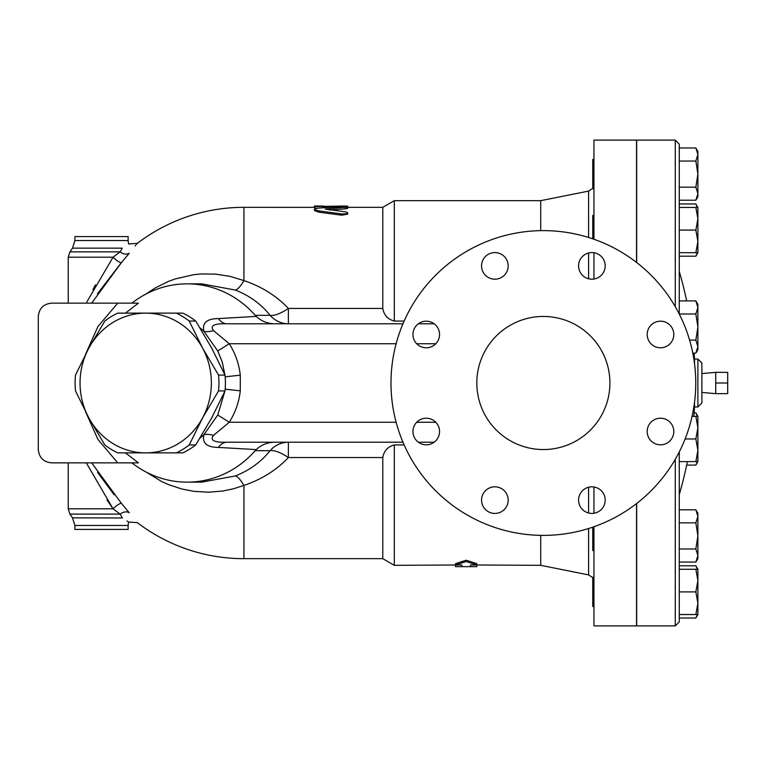 <?xml version="1.0" encoding="UTF-8"?>
<svg xmlns="http://www.w3.org/2000/svg" width="766" height="766" viewBox="0 0 766 766"><rect width="100%" height="100%" fill="white"/><g stroke="black" fill="none" stroke-linecap="round" stroke-linejoin="round"><path stroke-width="1.15" d="M199.916 438.209A69.907 65.684 -90 0 0 204.005 434.542C201.889 443.007 206.696 447.296 218.415 447.43A19.964 12.696 90 0 1 226.966 442.221L402.964 442.221M418.36 442.221L434.15 442.221M226.966 442.221C214.126 442.633 209.664 440.326 213.58 435.318L229.273 422.257L217.745 415.009L224.859 391.282M347.735 207.327L382.789 207.327L394.308 200.673L540.71 200.673L540.71 230.633M540.71 535.367L540.71 565.327L588.594 574.912L592.75 577.621M636.536 262.412L636.536 140.111L593.947 140.111L593.947 239.251M593.947 252.732L593.947 279.035M176.352 452.869L182.825 452.869A76.523 71.908 -90 0 0 195.694 444.969L211.675 417.939L225.022 390.909A76.523 71.908 -90 0 0 225.022 375.091L211.675 348.061L195.694 321.031A76.523 71.908 -90 0 0 182.825 313.131L176.352 313.131A76.523 71.908 90 0 1 189.221 321.031L202.569 348.061L218.549 375.091A76.523 71.908 90 0 1 218.549 390.909L202.569 417.939L189.221 444.969A76.523 71.908 90 0 1 176.352 452.869L145.712 452.869A69.869 65.656 -90 0 0 202.569 417.939A69.869 65.656 -90 0 0 202.569 348.061A69.869 65.656 -90 0 0 145.712 313.131L176.352 313.131M104.827 444.969L88.846 417.939A69.869 65.656 -90 0 0 145.712 452.869L117.696 452.869A76.523 71.908 90 0 1 104.827 444.969M75.499 375.091L88.846 348.061A69.869 65.656 -90 0 0 88.846 417.939L75.499 390.909A76.523 71.908 90 0 1 75.499 375.091M117.696 313.131L145.712 313.131A69.869 65.656 -90 0 0 88.846 348.061L104.827 321.031A76.523 71.908 90 0 1 117.696 313.131M195.694 444.969L189.221 444.969M195.694 321.031L189.221 321.031M225.022 375.091L218.549 375.091M225.022 390.909L218.549 390.909M152.827 452.869A69.907 65.684 -90 0 0 154.809 452.907A69.907 65.684 -90 0 0 156.8 452.869M210.573 419.95A69.907 65.684 -90 0 0 212.766 415.909M212.766 350.091A69.907 65.684 -90 0 0 210.573 346.05M156.8 313.131A69.907 65.684 -90 0 0 154.809 313.093A69.907 65.684 -90 0 0 152.827 313.131M715.722 383L715.722 393.647L727.7 393.647L727.7 372.353L715.722 372.353L715.722 383L727.7 383M701.876 383L701.876 373.569L715.722 372.353M593.947 577.258L592.75 577.258L592.75 606.538L593.947 606.538M592.75 527.161L592.75 550.562L593.947 550.562M593.947 215.438L592.75 215.438L592.75 238.839M593.947 159.462L592.75 159.462L592.75 188.742L593.947 188.742M679.26 256.198L695.863 256.198L697.424 252.703M697.424 207.452L695.863 203.947L679.26 203.947M686.671 465.096L695.863 465.096L697.424 461.601M697.424 416.35L695.863 412.845L694.111 412.845M697.424 569.272L695.863 565.777L679.26 565.777L679.26 548.992L695.863 548.992L697.883 535.922L695.863 522.862L697.883 516.332L695.863 509.802L679.26 509.802M695.863 565.777L697.883 569.272L697.883 580.59L695.863 569.272L697.883 569.272L697.883 572.307M675.267 459.332L675.267 625.889L679.26 621.896L679.26 616.046L679.26 618.028L695.863 618.028L697.424 614.524M697.883 603.215L695.863 591.898L697.883 580.59L697.883 614.524L695.863 614.524L697.883 603.215M695.863 509.802L697.883 513.297L697.883 555.522L695.863 548.992M695.863 562.053L697.883 555.522L697.883 558.548L695.863 562.053L679.26 562.053M697.883 427.658L695.863 416.35L697.883 416.35L697.883 450.284L695.863 438.975L697.883 427.658M695.863 461.601L697.883 450.284L697.883 461.601L679.26 461.601M695.863 300.904L697.883 304.399L697.883 307.434L695.863 300.904L679.26 300.904M695.863 353.155L697.883 346.615L697.883 349.65L695.863 353.155L692.809 353.155M697.883 327.025L695.863 313.964L697.883 307.434L697.883 346.615L695.863 340.085L697.883 327.025M695.863 252.703L697.883 241.386L697.883 252.703L679.26 252.703M697.883 218.76L695.863 207.452L697.883 207.452L697.883 241.386L695.863 230.078L697.883 218.76M695.863 200.223L697.883 193.693L697.883 196.728L695.863 200.223L679.26 200.223M695.863 187.163L697.883 174.102L697.883 193.693L695.863 187.163L679.26 187.163M695.863 147.972L697.883 151.476L697.883 154.502L695.863 147.972L679.26 147.972L679.26 144.104L675.267 140.111L675.267 306.668M695.863 161.042L697.883 154.502L697.883 174.102L695.863 161.042L679.26 161.042L679.26 147.972M679.26 621.896L679.26 614.524L695.863 614.524M695.863 569.272L679.26 569.272L679.26 591.898L695.863 591.898M679.26 614.524L679.26 554.067M679.26 522.862L695.863 522.862M679.26 548.992L679.26 451.969M685.11 438.975L695.863 438.975M692.062 416.35L695.863 416.35M679.26 314.031L695.863 313.964M689.592 340.085L695.863 340.085M679.26 313.964L679.26 207.452L695.863 207.452M679.26 230.078L695.863 230.078M593.947 486.965L593.947 513.268M593.947 526.749L593.947 625.889L636.536 625.889L636.536 503.588M679.26 207.452L679.26 153.056M694.513 363.524L694.513 359.043L697.883 359.043L697.883 406.957L701.876 402.964L701.876 363.036L697.883 359.043M693.833 416.35A397.937 397.937 0 0 0 694.513 406.957L694.513 402.476M636.67 262.508L636.67 140.111L675.267 140.111M675.267 625.889L636.67 625.889L636.67 503.492M476.825 565.327L476.825 566.629L470.506 566.658L470.506 564.963L476.825 564.963L466.178 561.516L455.531 564.963L461.86 564.963L461.86 566.658L455.531 566.629L455.531 565.327M470.506 564.963L540.71 565.327M455.531 564.963L455.531 563.642L466.178 560.224L476.825 563.642L476.825 564.963M466.178 560.224L466.178 561.516M404.132 444.931L394.308 444.931L394.308 565.327L461.86 564.963M345.409 208.812L345.409 207.49C349.009 206.916 347.764 206.648 341.674 206.667L318.149 208.093L315.286 208.639L314.51 209.491L318.723 210.88L342.076 213.982L346.251 213.762L347.735 212.843L346.117 211.952L325.244 209.08L347.735 207.04L347.735 208.362L345.409 208.812L329.629 209.999M347.735 212.843L347.735 214.126L341.674 215.198L319.106 212.22L314.462 210.612L314.462 209.309M322.84 205.997L314.462 205.997L314.462 206.581L343.541 206.025C348.951 206.092 348.951 206.217 343.541 206.399M314.462 207.356L243.923 207.327L243.923 280.586L230.03 276.354L215.706 274.132L201.171 273.96L193.951 274.64L175.136 278.948L168.29 281.476L155.201 287.959L146.009 294.02M316.923 208.256L314.462 207.902L314.462 206.581M322.84 207.739L322.84 206.581M91.652 303.145L121.392 262.681L129.234 253.23C139.699 240.342 139.699 240.342 129.234 253.23A7.986 5.975 37.5 0 1 120.157 251.89L122.273 248.146C130.479 242.736 130.479 242.736 122.273 248.146C130.479 242.736 130.479 242.736 122.273 248.146L72.521 248.146L69.917 251.89L68.241 257.204L68.241 303.145L51.609 303.145L117.725 303.145L97.962 326.527L85.601 354.189M86.299 462.856L113.052 508.796L68.241 508.796L68.241 462.856L51.609 462.856C43.538 462.051 39.104 457.608 38.3 449.546L38.3 316.454C39.104 308.392 43.538 303.949 51.609 303.145M125.452 313.131L138.407 303.145L117.725 303.145M51.609 462.856L138.407 462.856L125.452 452.869M38.3 449.546L38.3 316.454M382.789 207.327L382.789 308.449L288.38 308.449L288.38 323.779A26.619 25.01 90 0 1 270.092 315.324L255.212 315.324A99.149 93.174 -90 0 0 187.115 283.851A99.149 93.174 -90 0 0 131.886 303.145L138.407 303.145M138.407 462.856L135.362 462.856M131.886 462.856A99.149 93.174 -90 0 0 187.115 482.149A99.149 93.174 -90 0 0 255.212 450.676L270.092 450.676A26.619 25.01 90 0 1 288.38 442.221L288.38 457.551L382.789 457.551L382.789 558.673L394.308 565.327M274.362 442.221C267.535 442.336 261.493 444.797 256.265 449.594L255.212 450.676M256.265 449.594L218.415 447.43M255.212 315.324L256.265 316.406L218.415 318.57C206.696 318.704 201.889 322.993 204.005 331.458A69.907 65.684 -90 0 0 199.916 327.791M161.616 313.131A69.907 65.684 -90 0 0 159.634 313.093L154.809 313.093M154.809 452.907L159.634 452.907A69.907 65.684 -90 0 0 161.616 452.869M113.052 508.796L120.157 514.11L122.273 517.854C130.479 523.264 130.479 523.264 122.273 517.854L120.157 514.11A7.986 5.975 -37.5 0 1 129.234 512.77C139.699 525.658 139.699 525.658 129.234 512.77L121.392 503.319A7.986 1.896 138.5 0 0 113.052 508.796L106.953 499.93M97.56 472.373L114.153 494.836M121.392 503.319L91.652 462.856M146.009 471.98L161.626 481.508L168.29 484.524L181.801 489.005L193.932 491.351L208.438 492.212L222.695 491.044L233.506 488.785L243.923 485.414L243.923 558.673A175.673 175.673 0 0 1 137.344 522.651L128.583 522.039L128.133 525.457L74.896 525.457L72.521 517.854L122.455 517.969M126.984 520.957L127.951 521.608M128.133 525.457L128.133 529.402L74.896 529.402L74.896 525.457M121.057 263.054L97.464 293.78M129.234 253.23L127.453 255.499M243.923 207.327A175.673 175.673 0 0 0 137.344 243.349L137.219 243.483M136.913 243.837L136.501 244.316M135.706 245.235L135.075 245.982M121.392 262.681A7.986 1.896 41.5 0 1 113.052 257.204L86.769 302.11M69.917 251.89L120.176 251.851L113.052 257.204L68.241 257.204M92.877 289.72L95.491 284.895M382.789 308.449C383.957 315.094 387.797 319.307 394.308 321.069L404.132 321.069M256.265 316.406C261.493 321.203 267.525 323.664 274.362 323.779M288.38 308.449A26.619 9.058 -39.5 0 1 270.092 315.324C261.005 303.968 249.381 295.542 235.229 290.027A26.619 6.616 111 0 0 243.923 280.586C261.771 286.656 276.593 295.944 288.38 308.449M394.308 200.673L394.308 321.069M394.308 444.931C387.797 446.693 383.957 450.906 382.789 457.551M434.15 323.779L418.36 323.779M402.964 323.779L226.966 323.779A19.964 12.696 90 0 1 218.415 318.57M235.229 475.973C249.371 470.468 260.995 462.042 270.092 450.676A26.619 9.058 -140.5 0 1 288.38 457.551C276.583 470.065 261.771 479.353 243.923 485.414A26.619 6.616 69 0 0 235.229 475.973L201.649 482.149L187.115 482.149M74.896 236.598L128.133 236.598L128.133 240.543L74.896 240.543L74.896 236.598M187.115 283.851L201.649 283.851L235.229 290.027M213.58 435.318A19.964 12.285 25.4 0 0 204.005 434.542L217.745 415.009M225.395 381.334L225.395 384.666M224.859 374.718L222.245 362.04L217.745 350.991L204.005 331.458A19.964 12.285 154.6 0 0 213.58 330.682C209.664 325.674 214.126 323.367 226.966 323.779M396.127 422.257L229.273 422.257C235.363 412.52 239.04 402.045 240.285 390.832L240.285 375.168C239.04 363.955 235.363 353.48 229.273 343.743L217.745 350.991M396.127 343.743L229.273 343.743L213.58 330.682M476.825 383A66.546 66.546 0 0 1 576.645 325.368A66.546 66.546 0 0 1 576.645 440.632A66.546 66.546 0 0 1 476.825 383M669.896 325.081A13.309 13.309 0 0 1 669.896 343.896A13.309 13.309 0 0 1 651.081 343.896A13.309 13.309 0 0 1 651.081 325.081A13.309 13.309 0 0 1 669.896 325.081M591.888 252.569A13.309 13.309 0 0 1 605.188 265.879A13.309 13.309 0 0 1 591.888 279.188A13.309 13.309 0 0 1 578.579 265.879A13.309 13.309 0 0 1 591.888 252.569M485.452 256.476A13.309 13.309 0 0 1 504.267 256.476A13.309 13.309 0 0 1 504.267 275.291A13.309 13.309 0 0 1 485.452 275.291A13.309 13.309 0 0 1 485.452 256.476M412.941 334.493A13.309 13.309 0 0 1 426.25 321.184A13.309 13.309 0 0 1 439.56 334.493A13.309 13.309 0 0 1 426.25 347.793A13.309 13.309 0 0 1 412.941 334.493M416.848 440.919A13.309 13.309 0 0 1 416.848 422.104A13.309 13.309 0 0 1 435.663 422.104A13.309 13.309 0 0 1 435.663 440.919A13.309 13.309 0 0 1 416.848 440.919M494.865 513.431A13.309 13.309 0 0 1 481.555 500.121A13.309 13.309 0 0 1 494.865 486.812A13.309 13.309 0 0 1 508.174 500.121A13.309 13.309 0 0 1 494.865 513.431M601.291 509.524A13.309 13.309 0 0 1 582.476 509.524A13.309 13.309 0 0 1 582.476 490.709A13.309 13.309 0 0 1 601.291 490.709A13.309 13.309 0 0 1 601.291 509.524M673.802 431.507A13.309 13.309 0 0 1 660.493 444.816A13.309 13.309 0 0 1 647.184 431.507A13.309 13.309 0 0 1 660.493 418.207A13.309 13.309 0 0 1 673.802 431.507M695.758 383A152.386 152.386 0 0 1 467.183 514.972A152.386 152.386 0 0 1 467.183 251.028A152.386 152.386 0 0 1 695.758 383M435.825 422.257L416.685 422.257M416.685 343.743L435.825 343.743M540.71 200.673L588.594 191.088L588.594 237.479M588.594 252.991L588.594 278.776M588.594 487.224L588.594 513.009M588.594 528.521L588.594 574.912M319.106 212.22L319.106 210.928M341.674 215.198L341.674 213.925M343.541 206.629L343.541 206.025M324.171 207.327L324.171 206.025M85.601 411.811L97.962 439.473L117.725 462.856M120.157 514.11L69.917 514.11L68.241 508.796M225.175 389.185L240.285 390.832M240.285 375.168L225.175 376.815M588.594 191.088L592.75 188.379M701.876 392.431L715.722 393.647M697.883 252.703L695.863 256.198M697.883 207.452L695.863 203.947M697.883 461.601L695.863 465.096M697.883 416.35L695.863 412.845M697.883 614.524L695.863 618.028M694.513 406.957L697.883 406.957M694.513 359.043A397.937 397.937 0 0 0 694.111 353.155M686.671 300.904A397.937 397.937 0 0 0 679.26 271.384M679.26 494.616A397.937 397.937 0 0 0 687.389 461.601M461.86 566.658L470.506 566.658M347.735 207.49L347.735 206.159M72.521 517.854L69.917 514.11M128.133 240.543L128.583 243.961L137.344 243.349M72.521 248.146L74.896 240.543M243.923 558.673L382.789 558.673M322.84 207.327L329.179 207.327"/></g></svg>
